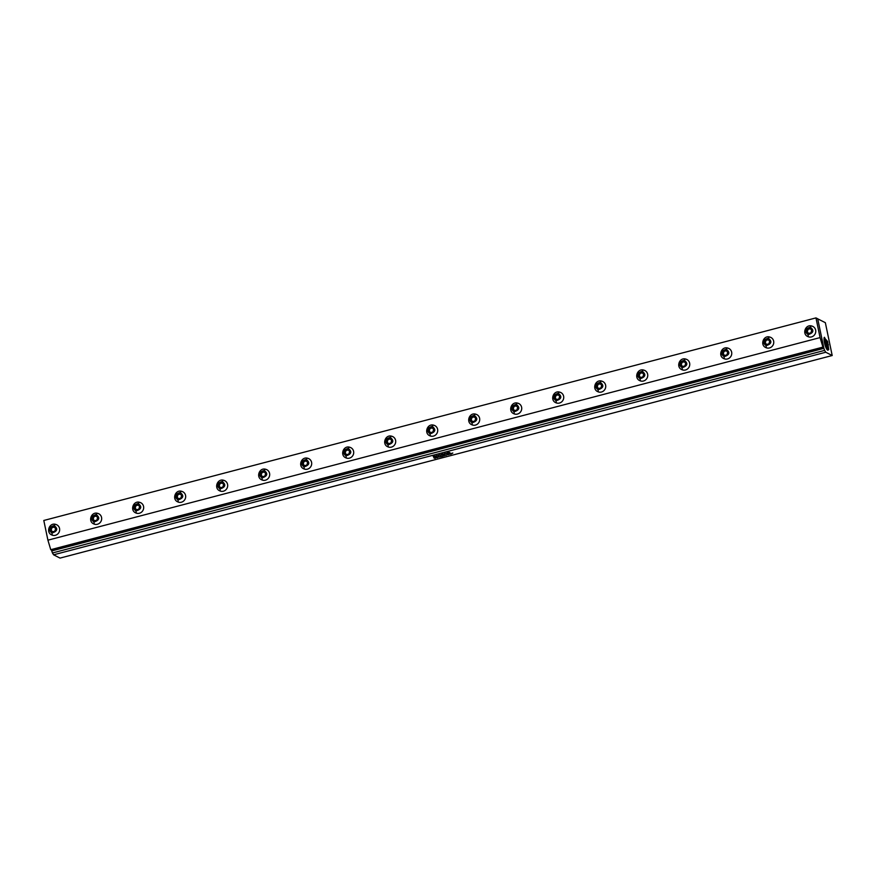 <?xml version="1.0" encoding="UTF-8"?>
<svg xmlns="http://www.w3.org/2000/svg" width="876" height="876" viewBox="0 0 876 876"><rect width="100%" height="100%" fill="white"/><g stroke="black" fill="none" stroke-linecap="round" stroke-linejoin="round"><path stroke-width="1.31" d="M823.889 348.341L823.571 347.564L51.564 550.084L51.728 550.916L823.889 348.341L824.612 350.4L52.44 552.975L51.728 550.916M823.736 347.531L817.713 318.831L825.345 322.686L832.2 355.525L825.761 352.24L824.612 350.4M823.571 347.564L822.925 347.115L50.753 549.69L47.917 540.174L43.8 520.475L815.972 317.9L817.713 318.787L823.714 347.52M51.706 550.062L50.753 549.69M822.925 347.115L820.078 337.599L815.972 317.9M820.078 337.599L47.917 540.174M56.798 524.812L55.67 524.385A5.661 1.73 104.8 0 1 55.779 524.428A5.661 5.376 117.1 0 1 59.25 531.787A5.661 5.376 117.1 0 1 51.651 534.908C45.662 532.312 49.417 522.337 55.67 524.385A5.661 1.73 104.8 0 0 54.159 525.523C48.695 527.297 47.983 529.805 52.012 533.024C57.477 531.25 58.188 528.754 54.159 525.523L54.159 525.523M98.813 513.796L97.685 513.369A5.661 1.73 104.8 0 1 97.783 513.402A5.661 5.376 117.1 0 1 101.266 520.76A5.661 5.376 117.1 0 1 93.655 523.881C87.677 521.297 91.422 511.321 97.685 513.369A5.661 1.73 104.8 0 0 96.163 514.508C100.203 517.738 99.481 520.235 94.017 522.008C89.987 518.778 90.699 516.282 96.163 514.508L96.163 514.508M140.817 502.78L139.689 502.342A5.661 1.73 104.8 0 1 139.799 502.386A5.661 5.376 117.1 0 1 143.27 509.744A5.661 5.376 117.1 0 1 135.66 512.865C129.681 510.27 133.426 500.295 139.689 502.342A5.661 1.73 104.8 0 0 138.167 503.492C132.703 505.266 131.991 507.762 136.021 510.982C141.485 509.208 142.208 506.711 138.167 503.492L138.167 503.492M182.821 491.754L181.693 491.326A5.661 1.73 104.8 0 1 181.803 491.37A5.661 5.376 117.1 0 1 185.274 498.718A5.661 5.376 117.1 0 1 177.675 501.839C171.685 499.254 175.43 489.279 181.693 491.326A5.661 1.73 104.8 0 0 180.182 492.465C184.212 495.696 183.5 498.192 178.036 499.966C173.995 496.736 174.718 494.239 180.182 492.465L180.182 492.465M224.825 480.738L223.698 480.3A5.661 1.73 104.8 0 1 223.807 480.344A5.661 5.376 117.1 0 1 227.278 487.702A5.661 5.376 117.1 0 1 219.679 490.823C213.689 488.228 217.434 478.252 223.698 480.3A5.661 1.73 104.8 0 0 222.186 481.45C216.722 483.224 216 485.72 220.04 488.95C225.504 487.176 226.216 484.669 222.186 481.45L222.186 481.45M266.83 469.711L265.702 469.284A5.661 1.73 104.8 0 1 265.811 469.328A5.661 5.376 117.1 0 1 269.282 476.686A5.661 5.376 117.1 0 1 261.683 479.807C255.693 477.212 259.438 467.236 265.702 469.284A5.661 1.73 104.8 0 0 264.191 470.423C268.22 473.653 267.509 476.15 262.044 477.924C258.015 474.704 258.727 472.197 264.191 470.423L264.191 470.423M308.845 458.695L307.706 458.268A5.661 1.73 104.8 0 1 307.815 458.301A5.661 5.376 117.1 0 1 311.287 465.66A5.661 5.376 117.1 0 1 303.687 468.78C297.698 466.196 301.454 456.221 307.706 458.268A5.661 1.73 104.8 0 0 306.195 459.407C300.731 461.181 300.019 463.678 304.049 466.908C309.513 465.134 310.224 462.637 306.195 459.407L306.195 459.407M350.849 447.68L349.721 447.242A5.661 1.73 104.8 0 1 349.82 447.286A5.661 5.376 117.1 0 1 353.302 454.644A5.661 5.376 117.1 0 1 345.691 457.765C339.713 455.17 343.458 445.194 349.721 447.242A5.661 1.73 104.8 0 0 348.199 448.392C352.24 451.611 351.517 454.107 346.053 455.881C342.023 452.662 342.735 450.165 348.199 448.392M392.853 436.653L391.725 436.226A5.661 1.73 104.8 0 1 391.835 436.27A5.661 5.376 117.1 0 1 395.306 443.617A5.661 5.376 117.1 0 1 387.696 446.738C381.717 444.154 385.462 434.178 391.725 436.226A5.661 1.73 104.8 0 0 390.203 437.365C384.75 439.139 384.027 441.646 388.057 444.866C393.521 443.092 394.244 440.595 390.203 437.365M434.857 425.637L433.73 425.199A5.661 1.73 104.8 0 1 433.839 425.243A5.661 5.376 117.1 0 1 437.31 432.602A5.661 5.376 117.1 0 1 429.711 435.722C423.721 433.127 427.466 423.152 433.73 425.199A5.661 1.73 104.8 0 0 432.218 426.349C436.248 429.569 435.536 432.076 430.072 433.85C426.032 430.62 426.754 428.123 432.218 426.349M476.862 414.611L475.734 414.184A5.661 1.73 104.8 0 1 475.843 414.228A5.661 5.376 117.1 0 1 479.314 421.586A5.661 5.376 117.1 0 1 471.715 424.707C465.725 422.112 469.47 412.136 475.734 414.184A5.661 1.73 104.8 0 0 474.223 415.323C468.759 417.107 468.047 419.604 472.076 422.823C477.54 421.049 478.252 418.553 474.223 415.323M518.866 403.595L517.738 403.168A5.661 1.73 104.8 0 1 517.847 403.201A5.661 5.376 117.1 0 1 521.319 410.559A5.661 5.376 117.1 0 1 513.719 413.68C507.73 411.096 511.475 401.12 517.738 403.168A5.661 1.73 104.8 0 0 516.227 404.307C520.256 407.537 519.545 410.034 514.081 411.808C510.051 408.577 510.763 406.081 516.227 404.307M560.881 392.579L559.742 392.141A5.661 1.73 104.8 0 1 559.852 392.185A5.661 5.376 117.1 0 1 563.323 399.544A5.661 5.376 117.1 0 1 555.723 402.664C549.734 400.069 553.49 390.094 559.742 392.141A5.661 1.73 104.8 0 0 558.231 393.291C552.767 395.065 552.055 397.562 556.085 400.781C561.549 399.018 562.261 396.51 558.231 393.291L558.231 393.291M602.885 381.553L601.757 381.126A5.661 1.73 104.8 0 1 601.856 381.17A5.661 5.376 117.1 0 1 605.338 388.517A5.661 5.376 117.1 0 1 597.728 391.638C591.749 389.053 595.494 379.078 601.757 381.126A5.661 1.73 104.8 0 0 600.235 382.264C604.276 385.495 603.553 387.991 598.089 389.765C594.059 386.535 594.771 384.038 600.235 382.264L600.235 382.264M644.889 370.537L643.761 370.099A5.661 1.73 104.8 0 1 643.871 370.143A5.661 5.376 117.1 0 1 647.342 377.501A5.661 5.376 117.1 0 1 639.732 380.622C633.753 378.027 637.498 368.062 643.761 370.099A5.661 1.73 104.8 0 0 642.25 371.249C636.786 373.023 636.064 375.519 640.104 378.75C645.557 376.976 646.28 374.468 642.25 371.249L642.25 371.249M686.893 359.521L685.766 359.083A5.661 1.73 104.8 0 1 685.875 359.127A5.661 5.376 117.1 0 1 689.346 366.486A5.661 5.376 117.1 0 1 681.747 369.606C675.757 367.011 679.502 357.036 685.766 359.083A5.661 1.73 104.8 0 0 684.255 360.222C688.284 363.452 687.572 365.949 682.108 367.723C678.068 364.504 678.79 361.996 684.255 360.222L684.255 360.222M728.898 348.495L727.77 348.068A5.661 1.73 104.8 0 1 727.879 348.1A5.661 5.376 117.1 0 1 731.351 355.459A5.661 5.376 117.1 0 1 723.751 358.58C717.762 355.995 721.506 346.02 727.77 348.068A5.661 1.73 104.8 0 0 726.259 349.206C720.795 350.98 720.083 353.477 724.113 356.707C729.577 354.933 730.288 352.437 726.259 349.206L726.259 349.206M770.902 337.479L769.774 337.041A5.661 1.73 104.8 0 1 769.884 337.085A5.661 5.376 117.1 0 1 773.355 344.443A5.661 5.376 117.1 0 1 765.755 347.564C759.766 344.969 763.511 334.993 769.774 337.041A5.661 1.73 104.8 0 0 768.263 338.191C772.293 341.41 771.581 343.918 766.117 345.681C762.087 342.461 762.799 339.965 768.263 338.191L768.263 338.191M812.917 326.452L811.789 326.025A5.661 1.73 104.8 0 1 811.888 326.069A5.661 5.376 117.1 0 1 815.359 333.417A5.661 5.376 117.1 0 1 807.76 336.537C801.77 333.953 805.526 323.978 811.789 326.025A5.661 1.73 104.8 0 0 810.267 327.164C804.803 328.938 804.091 331.446 808.121 334.665C813.585 332.891 814.308 330.394 810.267 327.164L810.267 327.164M53.885 526.706L55.615 528.611L54.816 531.184L52.286 531.852L50.556 529.936L51.355 527.374L53.885 526.706M95.889 515.69L97.63 517.596L96.831 520.158L94.29 520.826L92.56 518.92L93.36 516.347L95.889 515.69M137.893 504.664L139.634 506.569L138.835 509.142L136.306 509.81L134.565 507.905L135.364 505.332L137.893 504.664M179.909 493.648L181.639 495.553L180.839 498.126L178.31 498.783L176.569 496.878L177.368 494.316L179.909 493.648M221.913 482.621L223.643 484.537L222.843 487.1L220.314 487.768L218.573 485.862L219.372 483.289L221.913 482.621M263.917 471.606L265.647 473.511L264.848 476.084L262.318 476.752L260.588 474.836L261.387 472.274L263.917 471.606M305.921 460.59L307.651 462.495L306.852 465.057L304.322 465.725L302.592 463.82L303.392 461.247L305.921 460.59M347.925 449.563L349.666 451.469L348.867 454.042L346.327 454.71L344.596 452.804L345.396 450.231L347.925 449.563M389.93 438.548L391.671 440.453L390.871 443.026L388.342 443.683L386.601 441.778L387.4 439.215L389.93 438.548M431.945 427.521L433.675 429.437L432.875 431.999L430.346 432.667L428.605 430.762L429.404 428.189L431.945 427.521M473.949 416.505L475.679 418.41L474.88 420.984L472.35 421.652L470.62 419.746L471.408 417.173L473.949 416.505M515.953 405.489L517.683 407.395L516.884 409.968L514.354 410.625L512.624 408.72L513.424 406.146L515.953 405.489M557.957 394.463L559.687 396.368L558.899 398.941L556.359 399.609L554.628 397.704L555.428 395.131L557.957 394.463M599.961 383.447L601.702 385.352L600.903 387.926L598.363 388.583L596.633 386.677L597.432 384.115L599.961 383.447M641.966 372.431L643.707 374.337L642.907 376.899L640.378 377.567L638.637 375.662L639.436 373.088L641.966 372.431M683.981 361.405L685.711 363.31L684.912 365.883L682.382 366.551L680.641 364.646L681.44 362.073L683.981 361.405M725.985 350.389L727.715 352.294L726.916 354.868L724.386 355.525L722.656 353.619L723.456 351.046L725.985 350.389M767.989 339.362L769.719 341.268L768.92 343.841L766.39 344.509L764.66 342.604L765.46 340.03L767.989 339.362M809.993 328.347L811.723 330.252L810.935 332.825L808.395 333.482L806.665 331.577L807.464 329.015L809.993 328.347M52.549 531.776L51.158 530.243L51.958 527.68L51.355 527.374M51.958 527.68L54.224 527.078M51.158 530.243L50.556 529.936M94.553 520.76L93.163 519.227L93.962 516.654L93.36 516.347M93.962 516.654L96.229 516.063M93.163 519.227L92.56 518.92M136.557 509.744L135.167 508.211L135.966 505.638L135.364 505.332M135.966 505.638L138.244 505.036M135.167 508.211L134.565 507.905M178.562 498.718L177.171 497.185L177.97 494.622L177.368 494.316M177.97 494.622L180.248 494.02M177.171 497.185L176.569 496.878M220.577 487.702L219.175 486.169L219.975 483.596L219.372 483.289M219.975 483.596L222.252 483.005M219.175 486.169L218.573 485.862M262.581 476.675L261.179 475.142L261.979 472.58L261.387 472.274M261.979 472.58L264.256 471.978M261.179 475.142L260.588 474.836M304.585 465.66L303.195 464.127L303.994 461.553L303.392 461.247M303.994 461.553L306.261 460.962M303.195 464.127L302.592 463.82M346.589 454.644L345.199 453.111L345.998 450.538L345.396 450.231M345.998 450.538L348.265 449.935M345.199 453.111L344.596 452.804M388.594 443.617L387.203 442.084L388.002 439.522L387.4 439.215M388.002 439.522L390.28 438.92M387.203 442.084L386.601 441.778M430.598 432.602L429.207 431.069L430.006 428.495L429.404 428.189M430.006 428.495L432.284 427.904M429.207 431.069L428.605 430.762M472.613 421.575L471.211 420.053L472.011 417.48L471.408 417.173M472.011 417.48L474.288 416.877M471.211 420.053L470.62 419.746M514.617 410.559L513.226 409.026L514.015 406.453L513.424 406.146M514.015 406.453L516.293 405.862M513.226 409.026L512.624 408.72M556.621 399.544L555.231 398.011L556.03 395.437L555.428 395.131M556.03 395.437L558.297 394.846M555.231 398.011L554.628 397.704M598.626 388.517L597.235 386.984L598.034 384.422L597.432 384.115M598.034 384.422L600.301 383.819M597.235 386.984L596.633 386.677M640.63 377.501L639.239 375.968L640.038 373.395L639.436 373.088M640.038 373.395L642.316 372.804M639.239 375.968L638.637 375.662M682.634 366.475L681.243 364.953L682.043 362.379L681.44 362.073M682.043 362.379L684.32 361.777M681.243 364.953L680.641 364.646M724.649 355.459L723.247 353.926L724.047 351.353L723.456 351.046M724.047 351.353L726.324 350.761M723.247 353.926L722.656 353.619M766.653 344.443L765.263 342.91L766.051 340.337L765.46 340.03M766.051 340.337L768.329 339.746M765.263 342.91L764.66 342.604M808.658 333.417L807.267 331.884L808.066 329.321L807.464 329.015M808.066 329.321L810.333 328.719M807.267 331.884L806.665 331.577M824.02 339.067L824.13 337.61L827.59 341.421L828.707 349.502L827.798 350.236A6.734 1.61 75.3 0 1 825.334 345.987A6.734 1.61 75.3 0 1 824.02 339.067M828.63 349.787L827.59 341.421M826.845 349.305L824.404 337.271L826.747 341.629L827.415 349.995M826.944 349.458L826.068 341.815L824.141 337.61M824.031 339.691L825.849 347.345M825.761 352.24L53.6 554.804L52.44 552.975M832.2 355.525L60.028 558.1L53.6 554.804M436.171 456.429L434.321 456.1L433.215 456.527L434.069 456.965L436.182 456.418L434.178 456.933M438.646 455.389L435.963 455.914L438.646 455.389M441.471 454.655L438.777 455.159L441.471 454.655M444.417 454.042L441.504 454.315L444.417 454.042M447.11 453.177L444.417 453.68L447.11 453.177M449.925 452.596L447.187 452.859L449.848 452.75M437.606 457.557L436.631 457.064L436.018 457.239L436.763 457.611L433.806 457.852L434.835 458.334L435.394 458.159L434.595 457.776L437.606 457.557M440.234 456.626L437.825 457.064L440.212 456.659M443.278 456.089L440.245 456.33L443.278 456.1M444.209 455.093L442.752 455.684L444.515 455.794L443.694 455.323L444.209 455.093M446.18 455.334L444.833 454.841L446.015 455.378M448.961 454.337L446.278 454.951L448.961 454.337M452.837 453.034L448.873 454.064L450.691 454.184L452.837 453.034L451.162 454.031M444.428 454.972L445.972 455.4M441.635 454.359L443.004 454.031M442.292 454.469L443.595 454.261M442.402 454.764L444.45 454.075M448.983 454.096L451.085 454.075M433.39 456.593L434.671 456.681M435.996 455.947L438.756 455.608M437.901 455.542L436.664 455.717M438.788 455.17L441.592 454.841M440.891 454.94L439.478 454.929M447.921 452.706L449.136 452.388M447.209 452.914L449.191 452.772M447.778 453.264L449.804 452.772M446.278 454.94L448.983 454.513M448.238 454.513L447.056 454.677M436.029 457.239L436.719 457.568M433.806 457.83L435.339 458.181M434.627 457.776L437.474 457.644M440.267 456.341L441.241 456.33M440.924 456.725L443.125 456.166M442.949 455.739L444.537 455.783M444.428 453.68L447.231 453.363M446.541 453.483L445.118 453.45M437.803 457.173L440.453 456.812M438.624 457.086L440.146 456.659M438.46 456.954L439.511 456.746L438.46 456.954M439.511 456.746L438.734 456.812M52.012 533.024L52.012 533.024A5.661 1.73 -75.2 0 0 52.669 535.291M94.017 522.008L94.017 522.008A5.661 1.73 -75.2 0 0 94.674 524.275M136.021 510.982L136.021 510.982A5.661 1.73 -75.2 0 0 136.689 513.248M178.036 499.966L178.036 499.966A5.661 1.73 -75.2 0 0 178.693 502.233M220.04 488.95L220.04 488.95A5.661 1.73 -75.2 0 0 220.697 491.217M262.044 477.924L262.044 477.924A5.661 1.73 -75.2 0 0 262.701 480.19M304.049 466.908L304.049 466.908A5.661 1.73 -75.2 0 0 304.706 469.175M556.085 400.781L556.085 400.781A5.661 1.73 -75.2 0 0 556.742 403.048M598.089 389.765L598.089 389.765A5.661 1.73 -75.2 0 0 598.746 392.032M640.104 378.75L640.104 378.75A5.661 1.73 -75.2 0 0 640.761 381.016M682.108 367.723L682.108 367.723A5.661 1.73 -75.2 0 0 682.765 369.99M724.113 356.707L724.113 356.707A5.661 1.73 -75.2 0 0 724.77 358.974M766.117 345.681L766.117 345.681A5.661 1.73 -75.2 0 0 766.774 347.958M808.121 334.665L808.121 334.665A5.661 1.73 -75.2 0 0 808.778 336.931M346.71 458.148A5.661 1.73 -75.2 0 1 346.053 455.881M388.725 447.132A5.661 1.73 -75.2 0 1 388.057 444.866M430.729 436.117A5.661 1.73 -75.2 0 1 430.072 433.85M472.733 425.09A5.661 1.73 -75.2 0 1 472.076 422.823M514.738 414.074A5.661 1.73 -75.2 0 1 514.081 411.808M827.47 344.848L828.433 344.815M825.608 345.319L826.802 345.067"/></g></svg>
